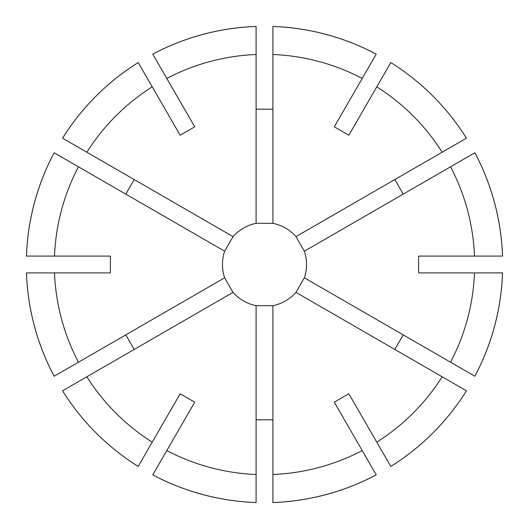 <?xml version="1.0" encoding="UTF-8"?>
<svg xmlns="http://www.w3.org/2000/svg" width="529" height="529" viewBox="0 0 529 529"><rect width="100%" height="100%" fill="white"/><g stroke="black" fill="none" stroke-linecap="round" stroke-linejoin="round"><path stroke-width="0.79" d="M224.633 251.189A42.029 42.029 0 0 0 224.633 277.811L233.038 292.372A42.029 42.029 0 0 0 256.096 305.683L272.904 305.683A42.029 42.029 0 0 0 295.962 292.372L304.367 277.811A42.029 42.029 0 0 0 304.367 251.189L295.962 236.628A42.029 42.029 0 0 0 272.904 223.317L256.096 223.317A42.029 42.029 0 0 0 233.038 236.628L224.633 251.189L54.137 152.755A238.195 238.195 0 0 0 26.45 256.096L26.47 256.096A238.182 238.182 0 0 1 54.156 152.762M138.195 466.452L138.201 466.439A238.195 238.195 0 0 1 62.548 390.805L62.548 390.805A238.182 238.182 0 0 0 138.201 466.439L152.226 442.151A210.158 210.158 0 0 1 86.849 376.774L62.561 390.799M134.194 349.438L125.783 334.877M224.633 277.811L54.137 376.245A238.195 238.195 0 0 1 26.45 272.904L110.382 272.904L110.382 256.096L54.507 256.096A210.158 210.158 0 0 1 78.437 166.787M376.238 474.844L376.245 474.863A238.195 238.195 0 0 1 272.904 502.55L272.904 502.53A238.182 238.182 0 0 0 376.238 474.844L362.213 450.563A210.158 210.158 0 0 1 272.904 474.493L272.904 502.53M272.904 419.821L256.096 419.821M256.096 305.683L256.096 502.55A238.195 238.195 0 0 1 152.755 474.863L194.725 402.172L180.164 393.768L152.226 442.151M502.53 272.904L502.55 272.904A238.195 238.195 0 0 1 474.863 376.245L474.844 376.238A238.182 238.182 0 0 0 502.53 272.904L474.493 272.904A210.158 210.158 0 0 1 450.563 362.213L474.844 376.238M403.217 334.877L394.806 349.438M295.962 292.372L466.439 390.799A238.195 238.195 0 0 1 390.805 466.452L348.836 393.768L334.275 402.172L362.213 450.563M390.805 62.548L390.799 62.561A238.195 238.195 0 0 1 466.452 138.195L466.452 138.195A238.182 238.182 0 0 0 390.799 62.561L376.774 86.849A210.158 210.158 0 0 1 442.151 152.226L466.439 138.201M394.806 179.562L403.217 194.123M304.367 251.189L474.863 152.755A238.195 238.195 0 0 1 502.55 256.096L418.618 256.096L418.618 272.904L474.493 272.904M125.783 194.123L134.194 179.562M233.038 236.628L62.561 138.201A238.195 238.195 0 0 1 138.195 62.548L180.164 135.232L194.725 126.828L166.787 78.437A210.158 210.158 0 0 1 256.096 54.507L256.096 26.45A238.195 238.195 0 0 0 152.755 54.137L152.762 54.156A238.182 238.182 0 0 1 256.096 26.47M466.439 390.799L466.452 390.805A238.182 238.182 0 0 1 390.799 466.439L390.799 466.439M442.151 376.774A210.158 210.158 0 0 1 376.774 442.151M474.844 152.762A238.182 238.182 0 0 1 502.53 256.096M450.563 166.787A210.158 210.158 0 0 1 474.493 256.096M62.561 138.201L62.548 138.195A238.182 238.182 0 0 1 138.201 62.561L138.201 62.561M86.849 152.226A210.158 210.158 0 0 1 152.226 86.849M54.156 376.238A238.182 238.182 0 0 1 26.47 272.904M78.437 362.213A210.158 210.158 0 0 1 54.507 272.904M256.096 502.53A238.182 238.182 0 0 1 152.762 474.844M256.096 474.493A210.158 210.158 0 0 1 166.787 450.563M256.096 109.179L272.904 109.179M272.904 223.317L272.904 26.45A238.195 238.195 0 0 1 376.245 54.137L334.275 126.828L348.836 135.232L376.774 86.849M272.904 54.507A210.158 210.158 0 0 1 362.213 78.437M295.962 236.628L442.151 152.226M272.904 26.47A238.182 238.182 0 0 1 376.238 54.156M272.904 305.683L272.904 474.493M304.367 277.811L450.563 362.213M256.096 223.317L256.096 54.507M152.762 54.156L166.787 78.437M26.47 256.096L54.507 256.096M233.038 292.372L86.849 376.774"/></g></svg>
